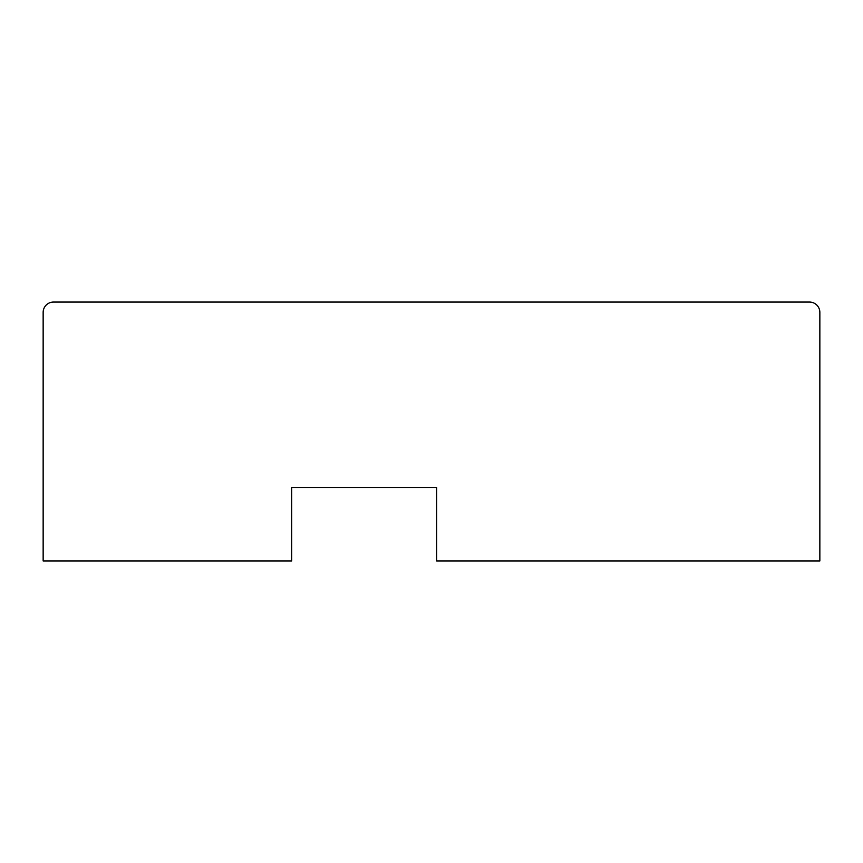 <?xml version="1.0" encoding="UTF-8"?>
<svg xmlns="http://www.w3.org/2000/svg" width="863" height="863" viewBox="0 0 863 863"><rect width="100%" height="100%" fill="white"/><g stroke="black" fill="none" stroke-linecap="round" stroke-linejoin="round"><path stroke-width="0.65" stroke-dasharray="4.32 3.24" d="M819.85 560.95L819.85 312.406A10.356 10.356 0 0 0 809.494 302.05L53.506 302.05A10.356 10.356 0 0 0 43.15 312.406L43.15 560.95L291.694 560.95L291.694 487.487L436.678 487.487L436.678 560.95L819.85 560.95"/><path stroke-width="1.29" d="M819.85 560.95L819.85 312.406A10.356 10.356 0 0 0 809.494 302.05L53.506 302.05A10.356 10.356 0 0 0 43.15 312.406L43.15 560.95L291.694 560.95L291.694 487.487L436.678 487.487L436.678 560.95L819.85 560.95"/></g></svg>

